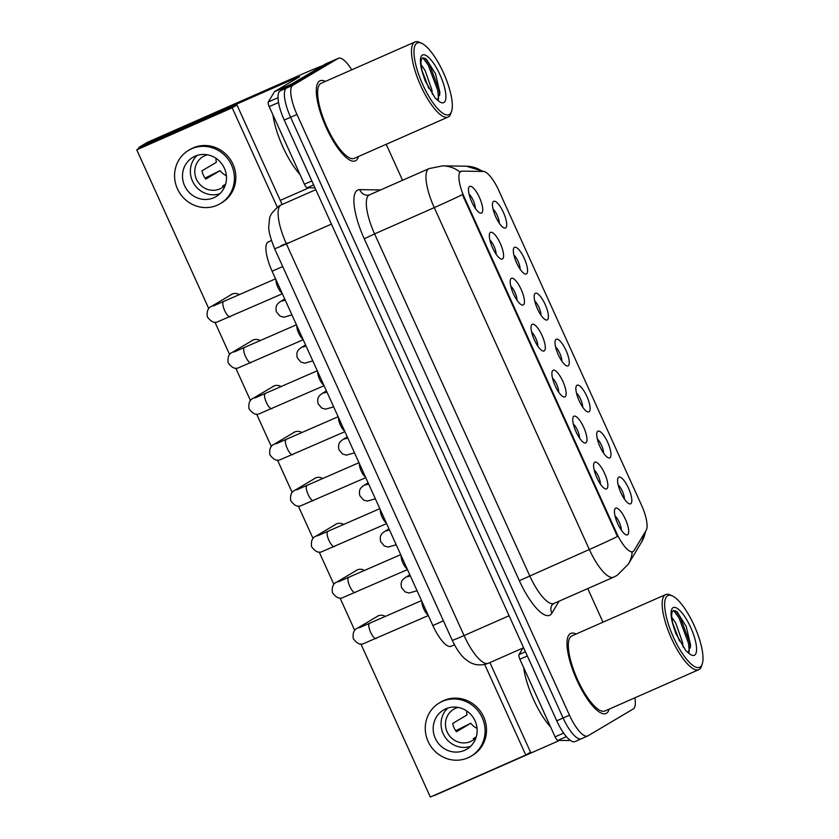 <?xml version="1.0" encoding="UTF-8"?>
<svg xmlns="http://www.w3.org/2000/svg" width="839" height="839" viewBox="0 0 839 839"><rect width="100%" height="100%" fill="white"/><g stroke="black" fill="none" stroke-linecap="round" stroke-linejoin="round"><path stroke-width="1.26" d="M597.829 431.225A14.588 4.415 -113.8 0 1 607.667 442.237A14.588 4.415 -113.8 0 1 609.88 457.779A14.588 4.415 -113.8 0 1 608.149 457.727A14.588 4.415 -113.8 0 1 599.812 446.275A14.588 4.415 -113.8 0 1 597.001 432.4A14.588 4.415 -113.8 0 1 597.829 431.225M603.535 453.07A9.114 2.758 66.2 0 0 597.316 438.954M576.98 385.258A14.588 4.415 -113.8 0 1 586.818 396.26A14.588 4.415 -113.8 0 1 589.02 411.802A14.588 4.415 -113.8 0 1 587.29 411.75A14.588 4.415 -113.8 0 1 578.962 400.308A14.588 4.415 -113.8 0 1 576.141 386.433A14.588 4.415 -113.8 0 1 576.98 385.258M582.686 407.093A9.114 2.758 66.2 0 0 576.466 392.977M556.121 339.281A14.588 4.415 -113.8 0 1 565.968 350.293A14.588 4.415 -113.8 0 1 568.171 365.835A14.588 4.415 -113.8 0 1 566.44 365.783A14.588 4.415 -113.8 0 1 558.113 354.341A14.588 4.415 -113.8 0 1 555.292 340.466A14.588 4.415 -113.8 0 1 556.121 339.281M561.826 361.127A9.114 2.758 66.2 0 0 555.617 347.01M535.272 293.314A14.588 4.415 -113.8 0 1 545.109 304.326A14.588 4.415 -113.8 0 1 547.322 319.869A14.588 4.415 -113.8 0 1 545.591 319.816A14.588 4.415 -113.8 0 1 537.254 308.364A14.588 4.415 -113.8 0 1 534.443 294.489A14.588 4.415 -113.8 0 1 535.272 293.314M540.977 315.16A9.114 2.758 66.2 0 0 534.758 301.044M514.422 247.348A14.588 4.415 -113.8 0 1 524.26 258.36A14.588 4.415 -113.8 0 1 526.462 273.902A14.588 4.415 -113.8 0 1 524.732 273.85A14.588 4.415 -113.8 0 1 516.404 262.397A14.588 4.415 -113.8 0 1 513.583 248.522A14.588 4.415 -113.8 0 1 514.422 247.348M520.128 269.193A9.114 2.758 66.2 0 0 513.908 255.077M493.563 201.381A14.588 4.415 -113.8 0 1 503.41 212.382A14.588 4.415 -113.8 0 1 505.613 227.925A14.588 4.415 -113.8 0 1 503.882 227.872A14.588 4.415 -113.8 0 1 495.555 216.431A14.588 4.415 -113.8 0 1 492.734 202.556A14.588 4.415 -113.8 0 1 493.563 201.381M499.268 223.216A9.114 2.758 66.2 0 0 493.059 209.1M618.679 477.192A14.588 4.415 -113.8 0 1 628.526 488.204A14.588 4.415 -113.8 0 1 630.729 503.746A14.588 4.415 -113.8 0 1 628.998 503.694A14.588 4.415 -113.8 0 1 620.671 492.241A14.588 4.415 -113.8 0 1 617.85 478.377A14.588 4.415 -113.8 0 1 618.679 477.192M624.384 499.037A9.114 2.758 66.2 0 0 618.175 484.921M594.704 462.247A14.588 4.415 -113.8 0 1 604.541 473.259A14.588 4.415 -113.8 0 1 606.744 488.801A14.588 4.415 -113.8 0 1 605.013 488.749A14.588 4.415 -113.8 0 1 596.686 477.307A14.588 4.415 -113.8 0 1 593.865 463.432A14.588 4.415 -113.8 0 1 594.704 462.247M600.399 484.093A9.114 2.758 66.2 0 0 594.19 469.976M573.845 416.28A14.588 4.415 -113.8 0 1 583.692 427.292A14.588 4.415 -113.8 0 1 585.895 442.835A14.588 4.415 -113.8 0 1 584.164 442.782A14.588 4.415 -113.8 0 1 575.837 431.33A14.588 4.415 -113.8 0 1 573.016 417.455A14.588 4.415 -113.8 0 1 573.845 416.28M579.55 438.126A9.114 2.758 66.2 0 0 573.331 424.01M552.995 370.314A14.588 4.415 -113.8 0 1 562.833 381.326A14.588 4.415 -113.8 0 1 565.035 396.868A14.588 4.415 -113.8 0 1 563.315 396.816A14.588 4.415 -113.8 0 1 554.978 385.363A14.588 4.415 -113.8 0 1 552.167 371.488A14.588 4.415 -113.8 0 1 552.995 370.314M558.701 392.159A9.114 2.758 66.2 0 0 552.481 378.043M532.146 324.347A14.588 4.415 -113.8 0 1 541.984 335.348A14.588 4.415 -113.8 0 1 544.186 350.891A14.588 4.415 -113.8 0 1 542.455 350.838A14.588 4.415 -113.8 0 1 534.128 339.396A14.588 4.415 -113.8 0 1 531.307 325.522A14.588 4.415 -113.8 0 1 532.146 324.347M537.841 346.182A9.114 2.758 66.2 0 0 531.632 332.066M511.287 278.37A14.588 4.415 -113.8 0 1 521.134 289.382A14.588 4.415 -113.8 0 1 523.337 304.924A14.588 4.415 -113.8 0 1 521.606 304.872A14.588 4.415 -113.8 0 1 513.279 293.43A14.588 4.415 -113.8 0 1 510.458 279.555A14.588 4.415 -113.8 0 1 511.287 278.37M516.992 300.215A9.114 2.758 66.2 0 0 510.773 286.099M490.437 232.403A14.588 4.415 -113.8 0 1 500.275 243.415A14.588 4.415 -113.8 0 1 502.477 258.957A14.588 4.415 -113.8 0 1 500.757 258.905A14.588 4.415 -113.8 0 1 492.42 247.453A14.588 4.415 -113.8 0 1 489.609 233.578A14.588 4.415 -113.8 0 1 490.437 232.403M496.143 254.248A9.114 2.758 66.2 0 0 489.924 240.132M469.588 186.436A14.588 4.415 -113.8 0 1 479.426 197.448A14.588 4.415 -113.8 0 1 481.628 212.991A14.588 4.415 -113.8 0 1 479.898 212.938A14.588 4.415 -113.8 0 1 471.57 201.486A14.588 4.415 -113.8 0 1 468.749 187.611A14.588 4.415 -113.8 0 1 469.588 186.436M475.283 208.282A9.114 2.758 66.2 0 0 469.074 194.166M615.553 508.224A14.588 4.415 -113.8 0 1 625.391 519.226A14.588 4.415 -113.8 0 1 627.593 534.768A14.588 4.415 -113.8 0 1 625.873 534.726A14.588 4.415 -113.8 0 1 617.535 523.274A14.588 4.415 -113.8 0 1 614.725 509.399A14.588 4.415 -113.8 0 1 615.553 508.224M621.259 530.059A9.114 2.758 66.2 0 0 615.039 515.943M634.116 550.478A24.614 7.446 -113.8 0 1 633.151 551.485A24.614 7.446 -113.8 0 1 632.91 551.611A24.614 7.446 -113.8 0 1 616.539 532.901L464.481 197.679A24.614 7.446 -113.8 0 1 460.999 171.324A24.614 7.446 -113.8 0 1 462.027 171.125L483.379 171.46A24.614 7.446 -113.8 0 1 498.723 190.359L641.489 505.109A24.614 7.446 -113.8 0 1 646.177 530.332L634.116 550.478M454.465 644.792L451.025 646.303A27.351 8.275 -113.8 0 1 432.84 625.516L272.13 271.228A27.351 8.275 -113.8 0 1 268.27 241.947L271.448 240.552M606.461 713.276A43.764 13.235 66.2 0 0 609.135 709.144A43.764 13.235 66.2 0 1 606.461 713.276A43.764 13.235 66.2 0 1 606.02 713.507A43.764 13.235 66.2 0 0 606.461 713.276M576.068 634.043A43.764 13.235 66.2 0 0 570.751 633.403A43.764 13.235 66.2 0 0 570.321 633.623A43.764 13.235 66.2 0 0 576.603 679.517A43.764 13.235 66.2 0 0 606.02 713.507A43.764 13.235 66.2 0 1 576.603 679.517A43.764 13.235 66.2 0 1 570.321 633.623A43.764 13.235 66.2 0 1 570.751 633.403A43.764 13.235 66.2 0 1 576.068 634.043M355.778 160.648A43.764 13.235 66.2 0 0 358.452 156.515A43.764 13.235 66.2 0 1 355.778 160.648A43.764 13.235 66.2 0 1 355.337 160.878A43.764 13.235 66.2 0 0 355.778 160.648M325.385 81.414A43.764 13.235 66.2 0 0 320.068 80.775A43.764 13.235 66.2 0 0 319.638 80.995A43.764 13.235 66.2 0 0 325.92 126.888A43.764 13.235 66.2 0 0 355.337 160.878A43.764 13.235 66.2 0 1 325.92 126.888A43.764 13.235 66.2 0 1 319.638 80.995A43.764 13.235 66.2 0 1 320.068 80.775A43.764 13.235 66.2 0 1 325.385 81.414M617.483 536.467L462.404 194.596A31.913 1.112 155.6 0 1 434.256 207.621A36.465 11.022 -113.8 0 1 428.75 168.765A36.465 11.022 -113.8 0 1 429.107 168.587L369.454 194.847A36.465 11.022 66.2 0 0 369.097 195.036A36.465 11.022 66.2 0 0 374.603 233.892L529.682 575.753A36.465 11.022 66.2 0 0 553.929 603.461L552.01 605.034A9.114 8.495 30.9 0 0 551.884 613.225A45.589 13.781 -113.8 0 1 519.341 580.672L364.262 238.8L374.603 233.892L434.256 207.621L589.335 549.493A31.913 1.112 -24.4 0 0 617.483 536.467M519.341 580.672L589.335 549.493A36.465 11.022 -113.8 0 0 613.582 577.201L617.043 575.418L628.327 564.175A31.913 29.743 -149.1 0 0 632.207 551.915L631.442 552.093M351.73 69.815A27.351 8.275 66.2 0 0 338.442 58.279L332.076 61.079A27.351 8.275 66.2 0 0 331.804 61.216L286.466 88.116A27.351 8.275 66.2 0 0 290.598 117.261L563.105 718.016A27.351 8.275 66.2 0 0 581.291 738.802A27.351 8.275 66.2 0 0 581.563 738.666M482.53 171.45A31.913 30.131 -89.1 0 0 466.442 166.216L442.656 165.839A31.913 30.131 -89.1 0 1 459.814 171.859L460.884 171.638M338.442 58.279A27.351 8.275 66.2 0 0 338.169 58.415L292.821 85.316A27.351 8.275 66.2 0 0 296.954 114.461L569.471 715.216A27.351 8.275 66.2 0 0 587.657 736.002A27.351 8.275 66.2 0 0 587.919 735.855L633.267 708.955A27.351 8.275 66.2 0 0 634.892 697.807M603 622.192L587.751 588.579M402.542 180.28L386.213 144.287M556.75 720.816A27.351 8.275 66.2 0 0 574.925 741.603L581.291 738.802A27.351 8.275 66.2 0 1 563.105 718.016L290.598 117.261A27.351 8.275 66.2 0 1 286.466 88.116L331.804 61.216A27.351 8.275 66.2 0 1 332.076 61.079L325.71 63.879A27.351 8.275 66.2 0 0 325.448 64.016L280.1 90.916A27.351 8.275 66.2 0 0 284.232 120.061L556.75 720.816L569.471 715.216M428.047 614.935A8.201 2.486 -113.8 0 1 423.768 608.925A8.201 2.486 -113.8 0 1 421.933 601.469M407.188 568.957A8.201 2.486 -113.8 0 1 402.919 562.948A8.201 2.486 -113.8 0 1 401.084 555.502M386.339 522.991A8.201 2.486 -113.8 0 1 382.07 516.981A8.201 2.486 -113.8 0 1 380.235 509.525M365.489 477.024A8.201 2.486 -113.8 0 1 361.21 471.015A8.201 2.486 -113.8 0 1 359.375 463.558M344.63 431.057A8.201 2.486 -113.8 0 1 340.361 425.048A8.201 2.486 -113.8 0 1 338.526 417.591M527.332 655.983L519.886 659.265L555.082 736.852L563.619 733.087M433.469 795.676A4.562 4.342 -120.7 0 0 434.854 795.33L559.655 740.376M568.727 740.522L568.968 740.459A4.562 1.374 -113.8 0 1 568.915 740.48A4.562 1.374 -113.8 0 1 568.727 740.522L557.925 740.355A4.562 1.374 -113.8 0 1 555.082 736.852M519.886 659.265A4.562 1.374 -113.8 0 1 519.016 654.588L522.949 648.033M278.548 102.515L269.204 106.637L304.4 184.223L311.846 180.941M322.48 65.778A36.465 1.269 -24.4 0 0 301.17 74.608L147.664 142.2L140.501 146.447L294.007 78.856L299.575 76.769L274.615 91.577L291.594 84.099M140.501 146.447A4.562 4.342 -120.7 0 0 140.061 146.678L147.224 142.431A4.562 4.342 59.3 0 1 147.664 142.2M280.247 200.395L308.972 187.747M140.061 146.678A4.562 4.342 -120.7 0 0 138.225 148.943M314.982 187.842L307.231 187.726A4.562 1.374 -113.8 0 1 304.4 184.223M269.204 106.637A4.562 1.374 -113.8 0 1 268.333 101.959L274.437 91.766A4.562 1.374 -113.8 0 1 274.615 91.577M523.62 667.498A45.589 13.781 66.2 0 0 550.646 727.077M672.291 595.889L670.162 594.935A41.027 12.407 66.2 0 0 665.705 594.578L571.852 635.899A41.027 12.407 66.2 0 0 571.453 636.109A41.027 12.407 66.2 0 0 577.337 679.139A41.027 12.407 66.2 0 0 604.919 711L698.772 669.679A41.027 12.407 66.2 0 0 699.181 669.47A41.027 12.407 66.2 0 0 701.519 666.145L702.253 663.943A39.202 11.851 66.2 0 0 694.682 626.649A39.202 11.851 66.2 0 0 672.291 595.889A39.202 11.851 66.2 0 0 667.645 595.742A39.202 11.851 66.2 0 0 673.57 637.514A39.202 11.851 66.2 0 0 700.02 667.11A39.202 11.851 66.2 0 0 702.253 663.943M665.705 594.578A41.027 12.407 66.2 0 0 665.306 594.788A41.027 12.407 66.2 0 0 671.19 637.818A41.027 12.407 66.2 0 0 698.772 669.679M688.337 651.924L690.654 645.422L686.197 626.376L677.094 611.862L673.56 610.446C670.917 611.967 671.064 617.766 673.979 627.866L675.993 633.781L685.82 650.655L688.756 653.214L689.018 652.197M671.745 617.221L675.741 623.02L682.568 642.517L683.061 646.953M672.784 623.367L679.559 641.153M675.72 610.855L680.293 617.378L689.7 642.58L690.434 647.813M673.549 610.446L679.024 617.934L688.441 643.135L689.27 650.97M272.937 114.87A45.589 13.781 66.2 0 0 299.963 174.449M421.608 43.261L419.479 42.307A41.027 12.407 66.2 0 0 415.022 41.95L321.169 83.271A41.027 12.407 66.2 0 0 320.771 83.481A41.027 12.407 66.2 0 0 326.654 126.511A41.027 12.407 66.2 0 0 354.236 158.372L448.089 117.051A41.027 12.407 66.2 0 0 448.498 116.841A41.027 12.407 66.2 0 0 450.837 113.517L451.571 111.304A39.202 11.851 66.2 0 0 443.999 74.021A39.202 11.851 66.2 0 0 421.608 43.261A39.202 11.851 66.2 0 0 416.962 43.114A39.202 11.851 66.2 0 0 422.887 84.886A39.202 11.851 66.2 0 0 449.337 114.482A39.202 11.851 66.2 0 0 451.571 111.304M415.022 41.95A41.027 12.407 66.2 0 0 414.623 42.16A41.027 12.407 66.2 0 0 420.507 85.179A41.027 12.407 66.2 0 0 448.089 117.051M437.654 99.296L439.961 92.793L435.514 73.748L426.411 59.233L422.866 57.818C420.234 59.338 420.381 65.138 423.296 75.237L425.31 81.152L435.137 98.027L438.073 100.586L438.325 99.568M421.063 64.593L425.058 70.392L431.886 89.888L432.379 94.325M422.101 70.738L428.876 88.525M425.037 58.227L429.61 64.75L439.017 89.951L439.751 95.185M422.866 57.818L428.341 65.306L437.759 90.507L438.587 98.341M239.493 294.709A8.201 7.813 -120.7 0 0 230.4 295.16M322.9 478.587A8.201 7.813 -120.7 0 0 313.807 479.038M364.608 570.53A8.201 7.813 -120.7 0 0 355.516 570.981M360.896 643.964L430.344 797.05L525.78 755.027L484.701 664.478M277.279 207.212L232.183 107.801L136.747 149.824L208.764 308.584M214.931 322.186L229.613 354.551M235.78 368.153L250.462 400.518M256.64 414.12L271.322 446.495M277.489 460.087L292.171 492.462M298.338 506.064L313.02 538.428M319.198 552.031L333.88 584.395M340.047 597.997L354.729 630.372M385.458 616.497A8.201 7.813 -120.7 0 0 376.365 616.948M281.201 386.653A8.201 7.813 -120.7 0 0 272.098 387.104M343.759 524.553A8.201 7.813 -120.7 0 0 334.656 525.004M302.05 432.62A8.201 7.813 -120.7 0 0 292.958 433.071M260.342 340.676A8.201 7.813 -120.7 0 0 251.249 341.127M282.114 204.506L236.965 104.969L141.518 146.993L136.747 149.824M525.78 755.027L530.552 752.195L489.903 662.579M232.183 107.801L236.965 104.969M435.294 738.341A22.789 21.709 -120.7 0 0 466.799 749.196A22.789 21.709 -120.7 0 0 475.052 720.837A22.789 21.709 -120.7 0 0 443.548 709.983A22.789 21.709 -120.7 0 0 435.294 738.341M447.743 708.095A22.789 21.709 -120.7 0 0 443.17 733.674A22.789 21.709 -120.7 0 0 470.48 746.416M466.704 710.937A18.238 17.367 -120.7 0 0 467.008 714.954L452.682 723.449A18.238 17.367 59.3 0 0 454.067 727.812A18.238 17.367 59.3 0 0 456.447 731.744L470.773 723.249A18.238 17.367 -120.7 0 0 477.076 728.409M476.279 736.852L473.28 738.635A18.238 17.367 59.3 0 0 475.556 738.121M458.125 707.424A18.238 17.367 -120.7 0 0 453.742 709.238A18.238 17.367 -120.7 0 0 447.145 731.923A18.238 17.367 -120.7 0 0 472.357 740.596A18.238 17.367 -120.7 0 0 476.038 737.628M470.994 756.254L472.42 755.404A31.001 29.522 -120.7 0 0 483.642 716.831A31.001 29.522 -120.7 0 0 440.79 702.086L439.353 702.935A31.001 29.522 -120.7 0 0 428.131 741.498A31.001 29.522 -120.7 0 0 470.994 756.254A31.001 29.522 -120.7 0 0 482.215 717.681A31.001 29.522 -120.7 0 0 439.353 702.935M470.773 723.249L455.713 730.748M184.601 185.713A22.789 21.709 -120.7 0 0 216.116 196.567A22.789 21.709 -120.7 0 0 224.37 168.209A22.789 21.709 -120.7 0 0 192.855 157.354A22.789 21.709 -120.7 0 0 184.601 185.713M197.06 155.467A22.789 21.709 -120.7 0 0 192.477 181.046A22.789 21.709 -120.7 0 0 219.797 193.788M216.022 158.309A18.238 17.367 -120.7 0 0 216.326 162.315L202 170.82A18.238 17.367 59.3 0 0 203.384 175.183A18.238 17.367 59.3 0 0 205.765 179.116L220.091 170.621A18.238 17.367 -120.7 0 0 226.383 175.781M225.597 184.223L222.597 186.006A18.238 17.367 59.3 0 0 224.873 185.492M207.432 154.796A18.238 17.367 -120.7 0 0 203.059 156.61A18.238 17.367 -120.7 0 0 196.462 179.294A18.238 17.367 -120.7 0 0 221.664 187.967A18.238 17.367 -120.7 0 0 225.355 185M220.3 203.625L221.737 202.776A31.001 29.522 -120.7 0 0 232.959 164.203A31.001 29.522 -120.7 0 0 190.107 149.447L188.67 150.307A31.001 29.522 -120.7 0 0 177.448 188.869A31.001 29.522 -120.7 0 0 220.3 203.625A31.001 29.522 -120.7 0 0 231.533 165.052A31.001 29.522 -120.7 0 0 188.67 150.307M220.091 170.621L205.031 178.12M323.781 385.08A8.201 2.486 -113.8 0 1 319.512 379.071A8.201 2.486 -113.8 0 1 317.677 371.625M302.931 339.113A8.201 2.486 -113.8 0 1 298.653 333.104A8.201 2.486 -113.8 0 1 296.817 325.647M282.072 293.147A8.201 2.486 -113.8 0 1 277.803 287.137A8.201 2.486 -113.8 0 1 275.968 279.681M464.481 197.679L463.694 198.025M616.539 532.901L615.763 533.247M443.422 620.86L432.84 625.516M282.712 266.571L272.13 271.228M364.262 238.8A45.589 13.781 -113.8 0 1 357.383 190.233A45.589 13.781 -113.8 0 1 359.742 189.635L380.56 189.96M645.873 530.825L641.762 541.721A31.913 29.743 -149.1 0 0 645.39 531.632M559.078 601.196L551.884 613.225M296.954 114.461L284.232 120.061M292.821 85.316L280.1 90.916M338.169 58.415L325.448 64.016M369.454 194.847L367.555 195.256A9.114 8.61 90.9 0 1 359.742 189.635M288.312 242.786L281.212 245.607M274.573 248.617C270.221 237.647 268.291 230.127 268.805 226.058L269.487 219.503C269.445 215.822 272.665 211.323 279.114 205.975L281.254 204.884A36.465 11.022 66.2 0 0 280.897 205.062A36.465 11.022 66.2 0 0 286.403 243.918L464.061 635.574A36.465 11.022 66.2 0 0 488.308 663.282C478.576 666.942 471.665 663.439 469.504 662.055C464.051 658.625 459.332 654.787 452.231 640.272L274.573 248.617A18.238 0.64 155.6 0 0 286.403 243.918L331.426 224.097M509.084 615.753L464.061 635.574A18.238 0.64 155.6 0 1 452.231 640.272M376.176 638.51A8.201 2.486 -113.8 0 1 376.092 638.552A8.201 2.486 -113.8 0 1 370.439 631.84A8.201 2.486 -113.8 0 1 369.401 623.576A8.201 2.486 -113.8 0 1 369.485 623.534A8.201 2.486 -113.8 0 1 369.569 623.503M428.33 615.553L363.665 643.576C360.434 645.243 356.974 643.597 353.292 638.657C352.569 633.099 353.964 629.607 357.466 628.159A8.201 7.813 59.3 0 1 361.011 627.111M409.852 574.82L405.772 577.232A8.201 7.813 59.3 0 1 409.317 576.194M355.327 592.544A8.201 2.486 -113.8 0 1 355.243 592.586A8.201 2.486 -113.8 0 1 349.58 585.874A8.201 2.486 -113.8 0 1 348.552 577.599A8.201 2.486 -113.8 0 1 348.636 577.557A8.201 2.486 -113.8 0 1 348.72 577.526M407.471 569.587L342.815 597.609C339.585 599.277 336.124 597.63 332.433 592.68C331.72 587.132 333.114 583.629 336.617 582.182A8.201 7.813 59.3 0 1 340.162 581.144M334.478 546.567A8.201 2.486 -113.8 0 1 334.394 546.609A8.201 2.486 -113.8 0 1 328.731 539.907A8.201 2.486 -113.8 0 1 327.703 531.632A8.201 2.486 -113.8 0 1 327.776 531.59A8.201 2.486 -113.8 0 1 327.86 531.559M386.622 523.609L321.956 551.643C318.726 553.3 315.275 551.663 311.584 546.713C310.86 541.165 312.255 537.663 315.768 536.215A8.201 7.813 59.3 0 1 319.313 535.177M313.618 500.6A8.201 2.486 -113.8 0 1 313.534 500.642A8.201 2.486 -113.8 0 1 307.882 493.93A8.201 2.486 -113.8 0 1 306.843 485.666A8.201 2.486 -113.8 0 1 306.927 485.624A8.201 2.486 -113.8 0 1 307.011 485.592M365.773 477.643L301.107 505.665C297.876 507.333 294.416 505.697 290.734 500.747C290.011 495.188 291.406 491.696 294.909 490.249A8.201 7.813 59.3 0 1 298.453 489.2M292.769 454.633A8.201 2.486 -113.8 0 1 292.685 454.675A8.201 2.486 -113.8 0 1 287.022 447.963A8.201 2.486 -113.8 0 1 285.994 439.699A8.201 2.486 -113.8 0 1 286.078 439.657A8.201 2.486 -113.8 0 1 286.162 439.626M344.913 431.676L280.257 459.699C277.027 461.366 273.566 459.72 269.875 454.78C269.162 449.222 270.557 445.729 274.059 444.282A8.201 7.813 59.3 0 1 277.604 443.233M388.992 528.853L384.923 531.265A8.201 7.813 59.3 0 1 388.467 530.227M368.143 482.886L364.074 485.299A8.201 7.813 59.3 0 1 367.618 484.26M347.294 436.909L343.214 439.332A8.201 7.813 59.3 0 1 346.759 438.283M519.016 654.588L525.424 651.767M566.356 736.632L557.925 740.355M294.007 78.856L294.447 79.81M290.892 84.519L274.437 91.766M268.333 101.959L278.034 97.691M313.639 184.905L307.231 187.726M688.756 653.214A26.082 7.887 66.2 0 0 694.598 655.165A26.082 7.887 66.2 0 0 690.654 627.373A26.082 7.887 66.2 0 0 673.067 607.688A26.082 7.887 66.2 0 0 673.979 627.866M438.073 100.586A26.082 7.887 66.2 0 0 443.915 102.536A26.082 7.887 66.2 0 0 439.972 74.744A26.082 7.887 66.2 0 0 422.384 55.059A26.082 7.887 66.2 0 0 423.296 75.237M271.92 408.666A8.201 2.486 -113.8 0 1 271.836 408.698A8.201 2.486 -113.8 0 1 266.173 401.996A8.201 2.486 -113.8 0 1 265.145 393.722A8.201 2.486 -113.8 0 1 265.218 393.68A8.201 2.486 -113.8 0 1 265.302 393.648M324.064 385.709L259.398 413.732C256.168 415.399 252.717 413.753 249.026 408.803C248.302 403.255 249.697 399.752 253.21 398.305A8.201 7.813 59.3 0 1 256.755 397.267M251.06 362.689A8.201 2.486 -113.8 0 1 250.976 362.731A8.201 2.486 -113.8 0 1 245.313 356.03A8.201 2.486 -113.8 0 1 244.285 347.755A8.201 2.486 -113.8 0 1 244.369 347.713A8.201 2.486 -113.8 0 1 244.453 347.682M303.215 339.732L238.549 367.765C235.319 369.422 231.858 367.786 228.166 362.836C227.453 357.288 228.848 353.785 232.351 352.338A8.201 7.813 59.3 0 1 235.895 351.3M230.211 316.723A8.201 2.486 -113.8 0 1 230.127 316.764A8.201 2.486 -113.8 0 1 224.464 310.052A8.201 2.486 -113.8 0 1 223.436 301.788A8.201 2.486 -113.8 0 1 223.52 301.746A8.201 2.486 -113.8 0 1 223.604 301.715M282.355 293.765L217.7 321.788C214.469 323.455 211.008 321.809 207.317 316.869C206.604 311.311 207.999 307.819 211.501 306.371A8.201 7.813 59.3 0 1 215.046 305.323M326.434 390.943L322.365 393.355A8.201 7.813 59.3 0 1 325.91 392.316M305.585 344.976L301.516 347.388A8.201 7.813 59.3 0 1 305.06 346.35M284.736 299.009L280.656 301.421A8.201 7.813 59.3 0 1 284.201 300.372M460.999 171.324L459.961 171.785M632.91 551.611L632.029 551.999M466.442 166.216L483.746 171.481M628.327 564.175L641.762 541.721M442.656 165.839L429.107 168.587M587.657 736.002L581.291 738.802M613.582 577.201L553.929 603.461M281.254 204.884L315.8 189.666M488.308 663.282L523.599 647.739M359.207 627.782L421.545 600.609M357.466 628.159L378.358 615.763M405.772 577.232C403.517 579.057 399.867 580.588 401.598 587.73L405.111 591.904L408.908 593.037L417.077 590.761M407.513 576.865L410.292 575.806M338.348 581.815L400.696 554.642M336.617 582.182L357.508 569.796M317.499 535.848L379.836 508.665M315.768 536.215L336.649 523.83M296.649 489.882L358.987 462.698M294.909 490.249L315.8 477.852M275.79 443.904L338.138 416.731M274.059 444.282L294.95 431.886M384.923 531.265C382.657 533.08 379.018 534.611 380.738 541.763L384.262 545.937L388.048 547.07L396.228 544.794M386.653 530.898L389.443 529.839M364.074 485.299C361.808 487.113 358.169 488.644 359.889 495.797L363.413 499.971L367.199 501.103L375.379 498.817M365.804 484.932L368.594 483.862M343.214 439.332C340.959 441.146 337.309 442.677 339.04 449.83L342.553 454.004L346.35 455.126L354.519 452.85M344.955 438.954L347.734 437.895M569.859 740.071L568.915 740.48M254.941 397.938L317.278 370.765M253.21 398.305L274.091 385.919M234.091 351.971L296.429 324.787M232.351 352.338L253.242 339.952M213.232 305.994L275.58 278.821M211.501 306.371L232.393 293.975M322.365 393.355C320.099 395.169 316.46 396.711 318.18 403.853L321.704 408.027L325.49 409.159L333.67 406.884M324.095 392.988L326.885 391.928M301.516 347.388C299.25 349.202 295.611 350.733 297.331 357.886L300.855 362.06L304.641 363.193L312.821 360.917M303.246 347.021L306.036 345.962M280.656 301.421C278.401 303.236 274.752 304.767 276.482 311.919L279.995 316.093L283.792 317.226L291.962 314.94M282.397 301.054L285.176 299.984"/></g></svg>
